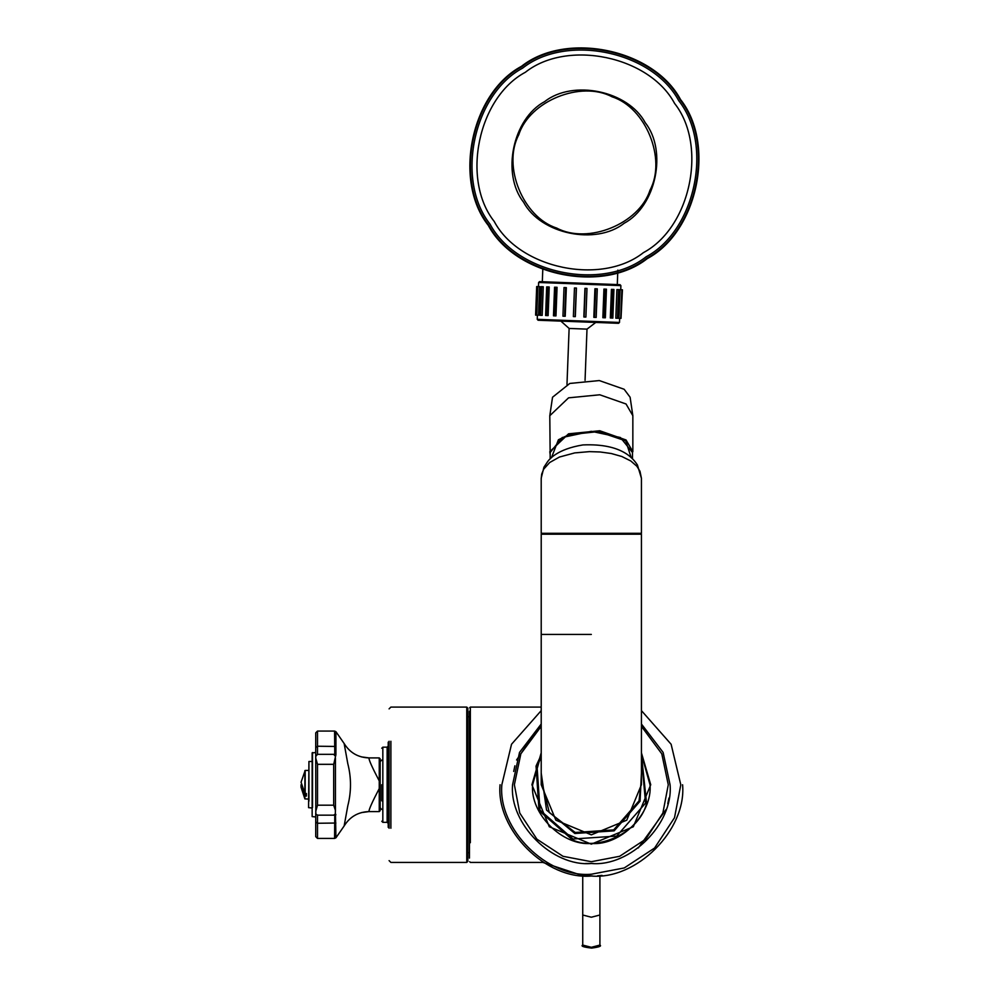 <?xml version="1.0" encoding="UTF-8"?>
<svg xmlns="http://www.w3.org/2000/svg" width="998" height="998" viewBox="0 0 998 998"><rect width="100%" height="100%" fill="white"/><g stroke="black" fill="none" stroke-linecap="round" stroke-linejoin="round"><path stroke-width="1.5" d="M602.056 875.383L601.046 875.495M601.008 875.508L597.565 875.807M592.775 876.007L580.587 875.383M682.595 784.752C686.674 829.899 636.475 880.099 591.327 876.019C546.168 880.099 495.969 829.899 500.048 784.752M585.601 863.495L593.111 863.47M469.634 733.53L469.634 842.187M469.447 711.387L469.447 858.118L469.634 711.2M467.837 784.752L467.837 861.349L467.837 708.156L466.765 707.083L466.765 862.422L466.765 784.752M389.095 741.265L389.095 828.24M381.76 784.752L381.76 800.858M388.21 823.4L387.137 822.327L387.137 747.165L382.833 747.165L381.76 748.238M389.095 827.342L388.21 827.342L388.21 742.163L389.095 742.163M542.8 862.422L582.732 875.708M541.215 754.875L536.051 766.077L539.032 810.638L572.652 840.017C599.162 851.731 639.83 831.596 646.592 803.415L641.427 754.875M641.427 724.012L663.121 752.417L670.07 784.752C673.588 823.712 630.274 867.013 591.327 863.495C552.368 867.013 509.055 823.712 512.585 784.752L519.521 752.417L541.215 724.012L516.577 759.989M514.893 765.815L513.708 771.442M638.308 847.938L666.065 809.515M667.749 803.689L668.934 798.051M541.215 773.076L546.555 810.102L574.86 833.492L614.144 830.86L640.067 801.207L641.427 773.076M641.427 779.55L639.044 800.87L613.67 829.899L575.197 832.482L549.312 812.547L541.215 779.55M650.022 784.752L641.427 754.176L650.022 784.752C652.642 813.794 620.369 846.067 591.327 843.447C562.286 846.067 530 813.794 532.62 784.752L541.215 754.176M624.187 223.24C595.893 245.645 540.579 234.081 523.613 202.232C501.208 173.926 512.76 118.612 544.621 101.646C572.914 79.241 628.229 90.793 645.195 122.654C667.6 150.96 656.048 206.274 624.187 223.24M646.143 256.785C602.231 291.553 516.39 273.614 490.055 224.176C455.3 180.264 473.227 94.423 522.665 68.101C566.577 33.333 652.418 51.272 678.74 100.698C713.508 144.623 695.581 230.451 646.143 256.785M647.315 258.582C602.567 293.998 515.093 275.735 488.272 225.361C452.843 180.601 471.118 93.138 521.492 66.305C566.24 30.888 653.715 49.151 680.536 99.526C715.965 144.286 697.689 231.748 647.315 258.582M560.888 321.119L569.122 328.442L586.999 329.128L585.053 380.388M621.018 318.387L622.44 289.794L621.018 318.387L618.96 318.312L620.045 289.694L622.103 289.782M620.731 318.374L621.816 289.769M619.271 289.669L618.174 318.287L615.816 318.187L616.901 289.582L619.271 289.669M617.463 318.25L618.548 289.645M613.932 289.47L612.847 318.075L610.327 317.988L611.425 289.37L613.932 289.47M611.749 318.038L612.834 289.42M606.447 289.183L605.362 317.801L602.842 317.701L603.94 289.083L606.447 289.183M603.94 317.738L605.025 289.133M597.278 288.834L596.18 317.439L593.835 317.352L594.92 288.746L597.278 288.834M594.534 317.376L595.631 288.771M586.986 288.434L585.901 317.052L583.855 316.977L584.953 288.36L586.986 288.434M584.129 316.99L585.227 288.372M576.42 288.035L575.322 316.653L573.376 316.578L574.461 287.96L576.42 288.035M576.245 288.035L575.147 316.64M566.328 287.649L565.23 316.266L562.934 316.179L564.02 287.561L566.328 287.649M565.704 287.624L564.619 316.241M557.059 287.299L555.973 315.917L553.478 315.817L554.564 287.199L557.059 287.299M556.036 287.262L554.95 315.867M549.212 287L548.127 315.618L545.594 315.518L546.679 286.9L549.212 287M547.852 286.95L546.767 315.555M543.274 286.775L542.188 315.38L539.781 315.293L540.866 286.675L543.274 286.775M541.677 286.713L540.579 315.331M539.619 286.638L538.533 315.243L536.4 315.168L537.485 286.551L539.619 286.638M537.872 286.563L536.774 315.181M537.398 315.206L535.602 315.131L536.687 286.526L538.483 286.588L538.633 282.471L539.569 281.623L620.032 284.68L620.893 285.615L620.744 289.732M576.856 321.718L618.535 323.315L619.496 322.454L537.261 319.323L538.097 320.246L576.856 321.718M518.798 134.718C529.576 101.023 580.911 80.189 612.123 96.831C645.831 107.622 666.664 158.944 650.01 190.169C639.231 223.864 587.897 244.697 556.684 228.055C522.977 217.265 502.144 165.942 518.798 134.718M591.327 534.204L641.427 534.204L641.427 784.752L626.756 820.181L591.327 834.852L555.886 820.181L541.215 784.752L541.215 534.204L591.327 534.204M541.215 478.753L541.689 474.125L543.723 469.122L549.711 462.498L559.391 457.059L574.723 452.905L589.456 451.632L600.072 451.969L611.2 453.504L621.791 456.485L630.823 460.989L636.899 466.278L639.98 471.256L641.427 478.279L637.398 464.906C634.054 460.09 623.401 443.137 582.907 444.933C556.709 449.187 549.05 459.766 547.603 461.662L543.935 467.201L541.203 478.204L541.215 533.319L542.114 534.204M640.541 534.204L641.427 533.319L541.215 533.319L591.327 533.319M550.16 458.905L550.16 452.506L562.223 437.523L591.327 431.311L620.432 437.523L632.483 452.506L632.483 458.893M631.223 457.72L625.746 440.879L598.201 431.61L568.748 434.779L558.418 439.769L551.432 457.733M632.844 415.717L626.045 403.99L599.773 394.784L568.561 397.84L549.798 415.717L552.53 397.241L569.796 383.444L599.311 380.562L624.149 389.27L630.112 397.241L632.844 415.717L632.844 451.695L626.045 439.968L599.773 430.762L568.561 433.818L549.798 451.695L550.16 454.502M379.252 757.906L368.973 757.906C368.736 759.703 372.154 767.375 379.252 780.935L380.151 781.072L380.151 758.804L379.252 757.906L379.252 788.557C372.192 802.068 368.761 809.74 368.973 811.586L361.401 812.609M380.151 810.7L380.151 781.072L380.151 788.432L379.252 788.557L379.252 811.599L380.151 810.7M361.401 756.883L368.973 757.906C358.132 757.544 349.849 752.741 344.135 743.498L335.952 731.709L335.914 754.738L333.706 764.318L317.514 764.318L317.514 805.186L333.681 805.186L335.365 810.176L335.353 813.944L333.694 815.166L317.514 815.166L315.817 813.956L315.73 756.384L317.514 754.326L333.694 754.326L335.44 756.309M335.44 813.195L335.952 837.796L344.135 825.995L347.791 805.873C351.383 791.763 351.383 777.679 347.791 763.632L344.135 743.498M344.135 825.995C349.849 816.763 358.132 811.96 368.973 811.586M315.73 758.081L317.514 764.318M315.73 811.411L317.514 805.186M315.73 756.384L315.73 732.856L315.73 752.542L312.149 752.891L312.149 816.601L315.73 816.963L315.73 836.648L315.73 813.12M315.73 756.122L317.514 754.326L334.779 754.326L334.579 731.06L335.952 731.709M333.694 754.326L335.914 754.738M335.44 758.181L335.44 811.312M335.952 837.796L334.579 838.432L334.779 815.166L317.514 815.166L315.817 813.956M335.914 814.767L333.694 815.166M306.411 796.055L306.411 793.522L306.411 796.055L304.889 795.93L301.059 787.285L301.059 784.752M305.188 793.522L305.188 770.431L301.059 782.22L304.889 793.41L306.411 793.522M304.889 770.606L304.889 793.41M304.889 795.93L304.889 798.899L308.569 799.061M308.931 801.194C308.931 810.077 308.931 810.077 308.931 801.194L308.931 761.486L308.569 807.656L312.149 808.018M333.681 805.186L333.681 764.318M541.215 710.613L511.525 744.259L501.844 784.752C497.84 829.014 547.054 878.228 591.327 874.223L624.261 867.948L654.588 848.026L674.523 817.686L680.798 784.752L671.118 744.259L641.427 710.613M470.345 842.711L470.345 707.083L469.634 707.794M390.892 828.24L390.892 741.265M387.137 822.327L382.833 822.327L382.833 747.165M591.327 947.302L582.732 945.081C580.599 946.129 583.568 947.127 591.627 948.1C599.124 947.077 601.894 946.079 599.91 945.081L591.327 947.302M583.805 946.154L591.327 948.063L598.837 946.116M582.732 945.081L582.732 915.004L591.327 917.224L599.91 915.004L599.91 875.608M641.427 757.02L645.581 803.078L616.727 836.075L573.002 839.006L540.005 810.151L537.061 766.427L541.215 757.02M541.215 752.829L531.909 784.752L549.312 826.756L591.327 844.158L633.331 826.756L650.733 784.752L641.427 752.829M541.215 726.344L520.856 753.814L514.369 784.752L519.771 813.071L536.912 839.168L562.997 856.296L591.327 861.698L619.646 856.296L645.731 839.168L662.872 813.071L668.273 784.752L661.786 753.814L641.427 726.344M494.222 221.456C460.989 179.478 478.129 97.43 525.385 72.255C567.363 39.022 649.424 56.162 674.586 103.418C707.819 145.409 690.678 227.457 643.423 252.631C601.445 285.865 519.384 268.724 494.222 221.456M647.028 258.145C602.48 293.4 515.417 275.211 488.708 225.074C453.441 180.526 471.63 93.45 521.779 66.741C566.328 31.487 653.391 49.675 680.1 99.812C715.366 144.361 697.178 231.436 647.028 258.145M620.868 285.615L538.633 282.471M591.327 634.429L541.215 634.429L591.327 634.429M335.889 823.038L317.514 823.263L317.514 838.432L315.73 836.648M334.579 731.06L317.514 731.06L317.514 746.23L315.73 747.514M317.514 815.166L317.514 823.263L315.73 821.978M335.889 746.454L317.514 746.23L317.514 754.326M305.188 794.87L305.188 796.055M312.511 807.532C312.511 819.82 312.511 819.82 312.511 807.532L312.511 752.542M543.386 862.422L470.345 862.422L469.634 861.698M541.215 707.083L470.345 707.083M469.447 716.751L467.837 716.751M469.447 852.754L467.837 852.754M389.095 860.625L390.892 862.422L466.765 862.422L467.837 861.349M466.765 707.083L390.892 707.083L389.095 708.867M379.976 807.656L381.76 809.44M379.976 761.848L381.76 760.052M387.137 747.165L388.21 746.092M382.833 822.327L381.76 821.254M599.91 945.081L599.91 915.004M582.732 875.608L582.732 915.004M617.837 270.121L617.288 284.58M542.787 269.535L542.313 281.723M569.122 328.442L566.976 384.492M586.999 329.128L595.769 322.441M537.386 315.206L537.236 319.31M619.646 318.337L619.496 322.454M641.427 533.319L641.427 478.242M549.798 415.717L550.16 454.626M379.252 811.599L368.973 811.599M317.514 731.06L315.73 732.856M334.579 838.432L317.514 838.432M301.059 787.285L304.889 798.899M308.569 770.431L305.188 770.431M312.149 761.486L308.931 761.486"/></g></svg>
